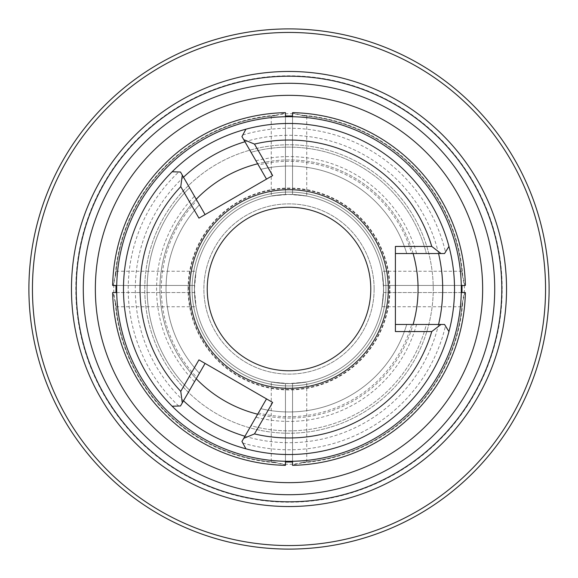 <?xml version="1.0" encoding="UTF-8"?>
<svg xmlns="http://www.w3.org/2000/svg" width="578" height="578" viewBox="0 0 578 578"><rect width="100%" height="100%" fill="white"/><g stroke="black" fill="none" stroke-linecap="round" stroke-linejoin="round"><path stroke-width="0.43" stroke-dasharray="2.89 2.17" d="M285.453 465.355L285.453 464.864L275.359 462.74L273.004 462.053L274.81 462.212C284.282 465.008 293.74 465.008 303.19 462.212L304.996 462.053A173.797 173.797 0 0 0 462.053 304.996L461.909 306.694M306.694 461.909L292.547 464.864L292.547 465.355M465.355 292.547L464.864 292.547L462.053 304.996L464.698 289L462.053 273.004A173.797 173.797 0 0 0 304.996 115.947L306.694 116.091M292.547 461.28L292.547 383.517L285.453 383.517L285.453 462.01M285.453 461.28L285.453 383.517C266.082 381.704 267.267 381.726 289 383.582C310.74 381.726 311.918 381.704 292.547 383.517L292.547 462.01M112.645 285.453L113.136 285.453L115.26 275.359L115.947 273.004L115.788 274.81C112.992 284.282 112.992 293.74 115.788 303.19L115.947 304.996A173.797 173.797 0 0 0 273.004 462.053L271.306 461.909M285.453 383.517L271.27 381.906L271.263 461.909M306.737 461.909L306.737 381.906L292.547 383.517M116.091 306.694L113.136 292.547L112.645 292.547M116.72 292.547L194.483 292.547L194.483 285.453L115.99 285.453M116.72 285.453L194.483 285.453L196.094 271.27L194.418 289L196.094 306.73L194.483 292.547L115.99 292.547M292.547 112.645L292.547 113.136L302.641 115.26L304.996 115.947L303.19 115.788C293.718 112.992 284.26 112.992 274.81 115.788L273.004 115.947A173.797 173.797 0 0 0 115.947 273.004L116.091 271.306M271.306 116.091L285.453 113.136L285.453 112.645M285.453 116.72L285.453 194.483L292.547 194.483L292.547 115.99M292.547 116.72L292.547 194.483C311.918 196.296 310.733 196.274 289 194.418C267.26 196.274 266.082 196.296 285.453 194.483L285.453 115.99M292.547 194.483L306.73 196.094L306.737 116.091M271.263 116.091L271.263 196.094L285.453 194.483M383.582 289A94.582 94.582 0 0 0 289 194.418A94.582 94.582 0 0 0 194.418 289A94.582 94.582 0 0 0 289 383.582A94.582 94.582 0 0 0 383.582 289M461.28 292.547L383.517 292.547C381.704 311.918 381.726 310.733 383.582 289C381.726 267.26 381.704 266.082 383.517 285.453L383.517 292.547L381.906 306.73L461.909 306.737M461.909 271.263L381.906 271.263L383.517 285.453L462.01 285.453M413.097 253.532A129.067 129.067 0 0 0 257.665 163.791M196.231 199.258A129.067 129.067 0 0 0 196.231 378.742M257.665 414.209A129.067 129.067 0 0 0 413.097 324.468M454.518 289A165.518 165.518 0 0 0 206.238 145.656A165.518 165.518 0 0 0 206.238 432.344A165.518 165.518 0 0 0 454.518 289M465.355 285.453L464.864 285.453L462.74 275.359A174.274 174.274 0 0 0 302.641 115.26M461.909 271.306L462.74 275.359M303.19 462.212A173.797 173.797 0 0 0 462.212 303.19A173.797 173.797 0 0 1 303.19 462.212M462.212 274.81A173.797 173.797 0 0 0 303.19 115.788A173.797 173.797 0 0 1 462.212 274.81M274.81 115.788A173.797 173.797 0 0 0 115.788 274.81A173.797 173.797 0 0 1 274.81 115.788M115.788 303.19A173.797 173.797 0 0 0 274.81 462.212A173.797 173.797 0 0 1 115.788 303.19M501.812 289A212.812 212.812 0 0 0 182.597 104.705A212.812 212.812 0 0 0 182.597 473.295A212.812 212.812 0 0 0 501.812 289A212.812 212.812 0 0 0 182.597 104.705A212.812 212.812 0 0 0 182.597 473.295A212.812 212.812 0 0 0 501.812 289M411.659 253.532L406.731 253.532A122.955 122.955 0 0 0 260.851 169.311L241.936 136.553L245.917 129.19A165.518 165.518 0 0 1 448.947 246.409A165.518 165.518 0 0 0 245.917 129.19A165.518 165.518 0 0 1 448.947 246.409L444.554 253.532L406.731 253.532A122.955 122.955 0 0 0 260.851 169.311A122.955 122.955 0 0 1 406.731 253.532A122.955 122.955 0 0 0 260.851 169.311L258.388 165.041A127.687 127.687 0 0 1 411.659 253.532L426.369 253.532A141.87 141.87 0 0 0 251.033 152.303L258.388 165.041M199.417 204.778A122.955 122.955 0 0 0 199.417 373.222L180.502 405.98L172.143 406.218A165.518 165.518 0 0 1 172.143 171.782A165.518 165.518 0 0 0 172.143 406.218A165.518 165.518 0 0 1 172.143 171.782L180.502 172.02L199.417 204.778A122.955 122.955 0 0 0 199.417 373.222A122.955 122.955 0 0 1 199.417 204.778A122.955 122.955 0 0 0 199.417 373.222L196.954 377.492A127.687 127.687 0 0 1 196.954 200.508L189.598 187.771A141.87 141.87 0 0 0 189.598 390.229L196.954 377.492M242.774 443.001A160.792 160.792 0 0 0 445.479 325.97L448.947 331.591A165.518 165.518 0 0 1 245.917 448.81A165.518 165.518 0 0 0 448.947 331.591A165.518 165.518 0 0 1 245.917 448.81L241.936 441.447L260.851 408.689A122.955 122.955 0 0 0 406.731 324.468A122.955 122.955 0 0 1 260.851 408.689A122.955 122.955 0 0 0 406.731 324.468L411.659 324.468A127.687 127.687 0 0 1 258.388 412.959L251.033 425.697A141.87 141.87 0 0 0 426.369 324.468L411.659 324.468M433.24 289A144.24 144.24 0 0 0 216.88 164.087A144.24 144.24 0 0 0 216.88 413.913A144.24 144.24 0 0 0 433.24 289A144.24 144.24 0 0 0 216.88 164.087A144.24 144.24 0 0 0 216.88 413.913A144.24 144.24 0 0 0 433.24 289M418.067 289A129.067 129.067 0 0 0 224.466 177.222A129.067 129.067 0 0 0 224.466 400.778A129.067 129.067 0 0 0 418.067 289M188.074 289A100.926 100.926 0 0 1 339.467 201.592A100.926 100.926 0 0 1 339.467 376.408A100.926 100.926 0 0 1 188.074 289M194.418 289A94.582 94.582 0 0 1 336.288 207.09A94.582 94.582 0 0 1 336.288 370.91A94.582 94.582 0 0 1 194.418 289A94.582 94.582 0 0 1 336.288 207.09A94.582 94.582 0 0 1 336.288 370.91A94.582 94.582 0 0 1 194.418 289M502.195 289A213.195 213.195 0 0 0 182.402 104.365A213.195 213.195 0 0 0 182.402 473.635A213.195 213.195 0 0 0 502.195 289M549.1 289A260.1 260.1 0 0 0 158.95 63.746A260.1 260.1 0 0 0 158.95 514.254A260.1 260.1 0 0 0 549.1 289A260.1 260.1 0 0 0 158.95 63.746A260.1 260.1 0 0 0 158.95 514.254A260.1 260.1 0 0 0 549.1 289M461.28 285.453L383.517 285.453M383.517 292.547L462.01 292.547M178.739 406.031A160.792 160.792 0 0 1 178.739 171.969M258.388 412.959L260.851 408.689A122.955 122.955 0 0 0 406.731 324.468L444.554 324.468L445.479 325.97M198.94 218.13L205.082 214.583L189.598 187.771A141.87 141.87 0 0 0 189.598 390.229L205.082 363.418L198.94 359.87M272.657 402.433L266.516 398.885L251.033 425.697A141.87 141.87 0 0 0 426.369 324.468L395.403 324.468L395.403 253.532L426.369 253.532A141.87 141.87 0 0 0 251.033 152.303L266.516 179.115L272.657 175.567M389.493 289A100.493 100.493 0 0 0 238.75 201.968A100.493 100.493 0 0 0 238.75 376.032A100.493 100.493 0 0 0 389.493 289M266.516 398.885L205.082 363.418M205.082 214.583L266.516 179.115M242.774 134.999A160.792 160.792 0 0 1 445.479 252.03M374.125 289A85.125 85.125 0 0 0 246.438 215.283A85.125 85.125 0 0 0 246.438 362.717A85.125 85.125 0 0 0 374.125 289A85.125 85.125 0 0 0 246.438 215.283A85.125 85.125 0 0 0 246.438 362.717A85.125 85.125 0 0 0 374.125 289M385.945 289A96.945 96.945 0 0 0 240.527 205.046A96.945 96.945 0 0 0 240.527 372.955A96.945 96.945 0 0 0 385.945 289A96.945 96.945 0 0 0 289 192.055A96.945 96.945 0 0 0 192.055 289A96.945 96.945 0 0 0 289 385.945A96.945 96.945 0 0 0 385.945 289M207.22 289A81.78 81.78 0 0 1 289 207.22A81.78 81.78 0 0 1 370.78 289A81.78 81.78 0 0 1 289 370.78A81.78 81.78 0 0 1 207.22 289M395.403 246.438L395.403 253.532M395.403 324.468L395.403 331.562M304.996 462.053A173.797 173.797 0 0 0 462.053 304.996M302.641 462.74A174.274 174.274 0 0 0 462.74 302.641M115.947 304.996A173.797 173.797 0 0 0 273.004 462.053M115.26 302.641A174.274 174.274 0 0 0 275.359 462.74M273.004 115.947A173.797 173.797 0 0 0 115.947 273.004M275.359 115.26A174.274 174.274 0 0 0 115.26 275.359M438.55 253.532A153.697 153.697 0 0 0 244.942 141.755M183.508 177.222A153.697 153.697 0 0 0 183.508 400.778M244.942 436.245A153.697 153.697 0 0 0 438.55 324.468M545.553 289A256.553 256.553 0 0 0 160.72 66.817A256.553 256.553 0 0 0 160.72 511.183A256.553 256.553 0 0 0 545.553 289M194.497 381.747A132.413 132.413 0 0 1 194.497 196.253M416.579 324.468A132.413 132.413 0 0 1 255.931 417.215M255.931 160.785A132.413 132.413 0 0 1 416.579 253.532M116.091 306.737L196.094 306.737M116.091 271.263L196.094 271.263"/><path stroke-width="0.87" d="M115.99 285.453L115.99 292.547L112.645 292.547A176.391 176.391 0 0 0 285.453 465.355L285.453 462.01L292.547 462.01L292.547 465.355A176.391 176.391 0 0 0 465.355 292.547L462.01 292.547L462.01 285.453L465.355 285.453A176.391 176.391 0 0 0 292.547 112.645L292.547 115.99L285.453 115.99L285.453 112.645A176.391 176.391 0 0 0 112.645 285.453L115.99 285.518M285.453 464.864L285.453 461.28M292.547 464.864L292.547 461.28M113.136 285.453L116.72 285.453M113.136 292.547L116.72 292.547M292.547 113.136L292.547 116.72M285.453 113.136L285.453 116.72M257.665 163.791A129.067 129.067 0 0 0 196.231 199.258M196.231 378.742A129.067 129.067 0 0 0 257.665 414.209M413.097 324.468A129.067 129.067 0 0 0 413.097 253.532M461.316 289A172.316 172.316 0 0 0 290.734 116.691A172.316 172.316 0 0 0 116.72 285.532A172.316 172.316 0 0 0 287.266 461.309A172.316 172.316 0 0 0 461.316 289M482.652 289A193.652 193.652 0 0 0 192.178 121.293A193.652 193.652 0 0 0 192.178 456.707A193.652 193.652 0 0 0 482.652 289M395.403 324.468L444.554 324.468L448.947 331.591A165.518 165.518 0 0 0 172.143 171.782A165.518 165.518 0 0 0 245.917 448.81A165.518 165.518 0 0 0 448.947 246.409L444.554 253.532L395.403 253.532M501.812 289A212.812 212.812 0 0 0 182.597 104.705A212.812 212.812 0 0 0 182.597 473.295A212.812 212.812 0 0 0 501.812 289A212.812 212.812 0 0 0 182.597 104.705A212.812 212.812 0 0 0 182.597 473.295A212.812 212.812 0 0 0 501.812 289M28.9 289A260.1 260.1 0 0 1 289 28.9A260.1 260.1 0 0 1 549.1 289A260.1 260.1 0 0 1 289 549.1A260.1 260.1 0 0 1 28.9 289A260.1 260.1 0 0 1 289 28.9A260.1 260.1 0 0 1 549.1 289A260.1 260.1 0 0 1 289 549.1A260.1 260.1 0 0 1 28.9 289M464.864 285.453L461.28 285.453M464.864 292.547L461.28 292.547M388.308 289A99.308 99.308 0 0 0 239.343 202.994A99.308 99.308 0 0 0 239.343 375.006A99.308 99.308 0 0 0 388.308 289M198.94 359.87L272.657 402.433L254.479 433.912A148.965 148.965 0 0 0 431.759 331.562L395.403 331.562L395.403 246.438L431.759 246.438A148.965 148.965 0 0 0 254.479 144.088L272.657 175.567L198.94 218.13L180.762 186.651A148.965 148.965 0 0 0 180.762 391.349L198.94 359.87M254.479 433.912L243.728 438.348L241.936 441.447L245.917 448.81A165.518 165.518 0 0 1 172.143 406.218L180.502 405.98L182.294 402.88L180.762 391.349M180.762 186.651L182.294 175.12L180.502 172.02L172.143 171.782A165.518 165.518 0 0 1 245.917 129.19L241.936 136.553L243.728 139.652L254.479 144.088M440.978 324.468L431.759 331.562M196.954 200.508L199.417 204.778M431.759 246.438L440.978 253.532M370.78 289A81.78 81.78 0 0 0 248.114 218.181A81.78 81.78 0 0 0 248.114 359.819A81.78 81.78 0 0 0 370.78 289M266.516 179.115L243.728 139.652M182.294 175.12L205.082 214.583M205.082 363.418L182.294 402.88M243.728 438.348L266.516 398.885M438.55 324.468A153.697 153.697 0 0 0 438.55 253.532M244.942 141.755A153.697 153.697 0 0 0 183.508 177.222M183.508 400.778A153.697 153.697 0 0 0 244.942 436.245M494.717 289A205.717 205.717 0 0 0 186.145 110.846A205.717 205.717 0 0 0 186.145 467.154A205.717 205.717 0 0 0 494.717 289M545.553 289A256.553 256.553 0 0 0 289 32.447A256.553 256.553 0 0 0 32.447 289A256.553 256.553 0 0 0 289 545.553A256.553 256.553 0 0 0 545.553 289M71.462 289A217.538 217.538 0 0 1 289 71.462A217.538 217.538 0 0 1 506.538 289A217.538 217.538 0 0 1 289 506.538A217.538 217.538 0 0 1 71.462 289"/></g></svg>
